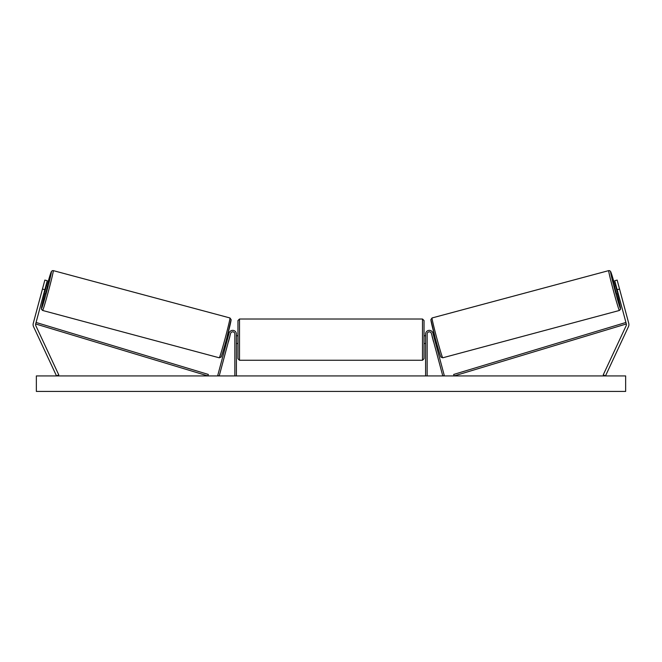 <?xml version="1.0" encoding="UTF-8"?>
<svg xmlns="http://www.w3.org/2000/svg" width="662" height="662" viewBox="0 0 662 662"><rect width="100%" height="100%" fill="white"/><g stroke="black" fill="none" stroke-linecap="round" stroke-linejoin="round"><path stroke-width="0.99" d="M33.1 324.603A4.965 4.965 0 0 0 33.563 326.705L56.518 375.925L58.761 374.874L35.814 325.654A2.482 2.482 0 0 1 35.665 323.966L207.885 375.925L208.331 374.435L36.112 322.477L35.665 323.966L44.842 289.708L42.451 289.062L33.266 323.321A4.965 4.965 0 0 0 33.1 324.603M42.451 289.062L44.859 280.076L47.25 280.721L44.842 289.708M628.735 323.321A4.965 4.965 0 0 1 628.437 326.705L605.482 375.925L603.239 374.874L626.186 325.654A2.482 2.482 0 0 0 626.335 323.966L454.115 375.925L453.669 374.435L625.888 322.477L626.335 323.966L617.158 289.708L619.549 289.062L628.735 323.321M619.549 289.062L617.141 280.076L614.75 280.721L617.158 289.708M425.6 375.925L425.6 334.053A3.724 3.724 0 0 1 432.915 333.094L444.285 375.519L442.787 375.925L431.417 333.491A2.168 2.168 0 0 0 427.147 334.053L427.147 375.925M236.4 375.925L236.4 334.053A3.724 3.724 0 0 0 229.085 333.094L217.715 375.519L219.213 375.925L230.583 333.491A2.168 2.168 0 0 1 234.853 334.053L234.853 375.925M239.503 360.26L237.956 358.713L237.956 320.565L239.503 319.01L239.503 360.26L422.497 360.26L422.497 319.01L424.044 320.565L424.044 343.512L425.6 343.512M236.4 342.328L236.4 336.941M425.6 335.758L424.044 335.758L424.044 358.713L422.497 360.26M425.6 342.328L425.6 336.941M42.6 310.461L41.458 309.245L41.598 307.333L44.851 293.721A19.074 0.612 -75 0 0 41.499 308.558A19.074 0.612 -75 0 0 47.027 290.295A19.074 0.612 -75 0 0 51.371 271.71A19.074 0.612 -75 0 0 46.861 286.232L51.288 271.71L52.248 270.684L53.274 270.617A20.621 0.662 105 0 1 48.574 290.709A20.621 0.662 105 0 1 42.6 310.461L219.263 357.794A20.621 0.662 -75 0 0 225.237 338.042A20.621 0.662 -75 0 0 229.937 317.95L231.121 319.589L226.685 338.431C223.913 349.064 220.843 358.423 221.042 357.066L219.263 357.794M53.274 270.617L229.937 317.95M43.841 293.456L45.43 293.878L46.555 290.163L47.441 286.389L45.852 285.959M46.026 287.242L44.627 292.438L46.026 287.242L45.537 287.109M44.147 292.306L44.627 292.438M225.668 342.171L226.586 342.42M228.39 341.675L228.084 342.817M226.892 341.269L228.291 336.073M229.788 336.478L230.095 335.328M227.678 334.682L228.597 334.931M228.481 341.7L229.871 336.503M625.64 375.925L36.36 375.925L36.36 391.432L625.64 391.432L625.64 375.925M619.4 310.461L620.542 309.245L620.402 307.333L617.149 293.721A19.074 0.612 -105 0 1 620.501 308.558A19.074 0.612 -105 0 1 614.973 290.295A19.074 0.612 -105 0 1 610.629 271.71A19.074 0.612 -105 0 1 615.139 286.232L610.712 271.71L609.752 270.684L608.726 270.617A20.621 0.662 75 0 0 613.426 290.709A20.621 0.662 75 0 0 619.4 310.461L442.737 357.794A20.621 0.662 -105 0 1 436.763 338.042A20.621 0.662 -105 0 1 432.063 317.95L430.879 319.589L435.315 338.431C438.087 349.064 441.157 358.423 440.958 357.066L442.737 357.794M608.726 270.617L432.063 317.95M618.159 293.456L616.57 293.878L615.445 290.163L614.559 286.389L616.148 285.959M436.332 342.171L435.414 342.42M434.322 334.682L433.403 334.931M431.905 335.328L432.212 336.478M435.108 341.269L433.709 336.073M433.916 342.817L433.61 341.675M433.519 341.7L432.129 336.503M617.853 292.306L617.373 292.438L615.974 287.242L617.373 292.438M615.974 287.242L616.463 287.109M231.03 319.845A19.074 0.612 105 0 1 226.685 338.431A19.074 0.612 105 0 1 221.158 356.694M430.97 319.845A19.074 0.612 75 0 0 435.315 338.431A19.074 0.612 75 0 0 440.842 356.694M239.503 319.01L422.497 319.01M236.4 335.758L237.956 335.758M236.4 343.512L237.956 343.512"/></g></svg>
